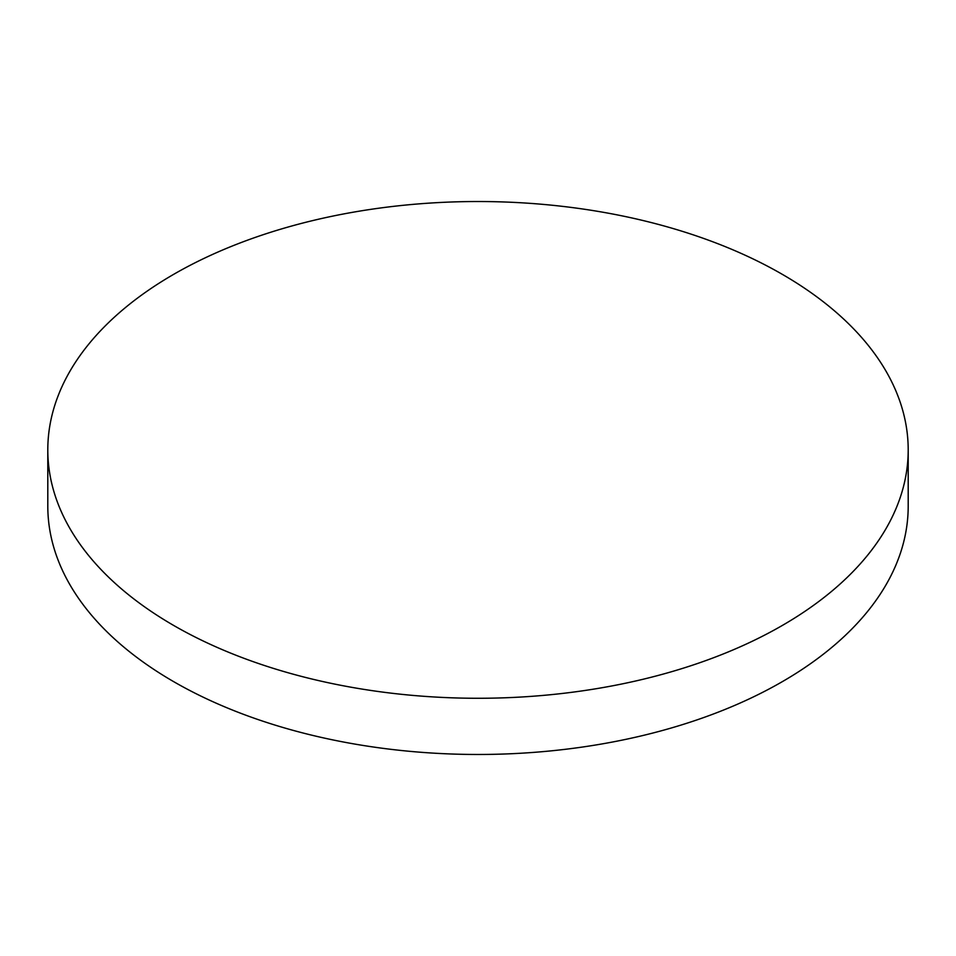 <?xml version="1.0" encoding="UTF-8"?>
<svg xmlns="http://www.w3.org/2000/svg" width="956" height="956" viewBox="0 0 956 956"><rect width="100%" height="100%" fill="white"/><g stroke="black" fill="none" stroke-linecap="round" stroke-linejoin="round"><path stroke-width="1.43" d="M173.801 625.523A430.2 248.369 0 0 0 642.635 679.369A430.2 248.369 0 0 0 908.2 449.894A430.2 248.369 0 0 0 782.199 274.276A430.2 248.369 0 0 0 313.365 220.43A430.2 248.369 0 0 0 47.8 449.894A430.2 248.369 0 0 0 173.801 625.523M47.8 449.894L47.8 506.106A430.2 248.369 0 0 0 173.801 681.724A430.2 248.369 0 0 0 642.635 735.57A430.2 248.369 0 0 0 908.2 506.106L908.2 449.894"/></g></svg>

